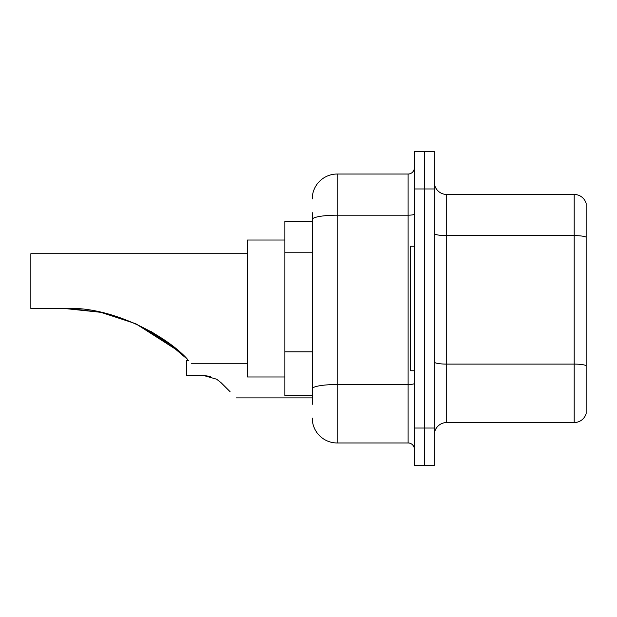 <?xml version="1.0" encoding="UTF-8"?>
<svg xmlns="http://www.w3.org/2000/svg" width="617" height="617" viewBox="0 0 617 617"><rect width="100%" height="100%" fill="white"/><g stroke="black" fill="none" stroke-linecap="round" stroke-linejoin="round"><path stroke-width="0.93" d="M312.233 243.499L312.233 219.513L312.233 221.349L284.846 221.349L284.846 395.651L312.233 395.651M312.233 404.366L312.233 212.634M414.331 428.028L414.331 465.38L424.288 465.38L424.288 428.028L424.288 465.38L434.252 465.38L434.252 428.028L424.288 428.028L424.288 188.972L424.288 428.028L414.331 428.028L414.331 188.972L424.288 188.972L424.288 151.62L424.288 188.972L434.252 188.972L434.252 428.028M434.252 188.972L434.252 151.62L414.331 151.62L414.331 188.972M312.233 198.936A24.904 24.904 0 0 1 337.137 174.033L337.137 442.967L408.107 442.967L408.107 174.033A6.224 6.224 0 0 0 414.331 167.809M337.137 174.033L408.107 174.033M312.233 393.168L312.233 360.529M414.331 449.191A6.224 6.224 0 0 0 408.107 442.967M337.137 442.967A24.904 24.904 0 0 1 312.233 418.064M434.252 435A12.448 12.448 0 0 1 446.7 422.545L574.196 422.545L574.196 194.455L446.7 194.455A12.448 12.448 0 0 1 434.252 182A12.448 12.448 0 0 0 446.7 194.455L446.7 422.545M586.15 203.417A12.448 12.448 0 0 0 574.196 194.455A12.448 12.448 0 0 1 586.15 203.417L586.15 413.583A12.448 12.448 0 0 1 574.196 422.545M586.15 237.337L586.15 372.745M178.876 351.289L135.863 323.786M100.502 312.264L69.898 308.585L100.502 312.264M101.065 312.379L135.516 323.632L101.065 312.379M151.142 331.568L166.081 341.178L151.142 331.568M166.204 341.263L187.738 359.557C192.681 364.5 192.681 364.5 187.738 359.557L166.204 341.263M135.262 323.516L164.824 340.283L135.262 323.516L165.117 340.491L179.771 352.076M171.973 345.597L151.034 331.506L171.973 345.597L135.786 323.748M247.494 253.718L30.85 253.718L30.85 308.5L64.477 308.5L100.54 312.271L64.477 308.5C111.6 305.67 167.446 336.396 187.738 359.557M284.846 240.021L247.494 240.021L247.494 376.979L284.846 376.979M68.672 308.546L101.011 312.372M414.331 246.245L410.598 246.245L410.598 370.755L414.331 370.755M188.725 360.544L186.481 360.544L186.481 375.483L203.564 375.483L210.374 376.432L203.564 375.483L186.481 375.483L203.556 375.483L210.374 376.432L203.564 375.483L186.481 375.483L203.556 375.483L216.675 379.224L221.171 382.779L230.064 391.672M216.675 379.224L221.171 382.779M210.374 376.432L203.564 375.483M312.233 252.214L284.846 252.214M312.233 351.813L284.846 351.813M414.331 383.435A6.224 1.08 0 0 1 408.107 384.514L337.137 384.514A24.904 4.327 180 0 0 312.233 388.841M312.233 219.513A24.904 4.327 180 0 1 337.137 215.186L408.107 215.186A6.224 1.08 0 0 0 414.331 214.107M586.15 237.159A12.448 2.159 180 0 0 574.196 235.609L446.7 235.609A12.448 2.159 -0 0 1 434.252 233.442M586.15 365.657A12.448 2.159 180 0 0 574.196 364.099L446.7 364.099A12.448 2.159 0 0 1 434.252 361.932M191.463 363.282L247.494 363.282M236.288 397.896L312.233 397.896"/></g></svg>
